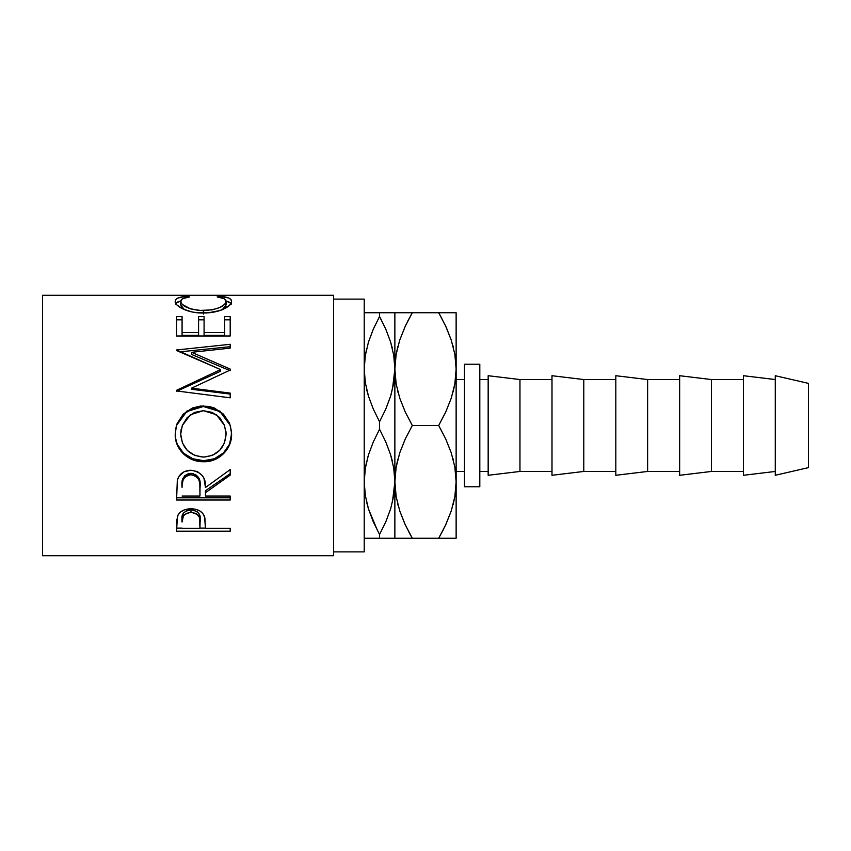 <?xml version="1.0" encoding="UTF-8"?>
<svg xmlns="http://www.w3.org/2000/svg" width="851" height="851" viewBox="0 0 851 851"><rect width="100%" height="100%" fill="white"/><g stroke="black" fill="none" stroke-linecap="round" stroke-linejoin="round"><path stroke-width="1.28" d="M368.079 394.864L366.866 390.375M391.013 394.864L393.768 382.78M397.768 391.439L398.066 392.566M452.966 458.572L453.232 459.561M391.013 456.136L392.226 460.625M368.079 456.136L365.345 468.124L364.228 481.879L365.324 495.548L364.228 481.879L365.313 468.316L368.43 454.966L373.312 441.903L379.546 429.276L385.769 441.871L390.609 454.785L393.747 468.124L394.864 481.879L393.779 495.442L390.662 508.792L385.78 521.854L379.546 534.481L373.323 521.897L368.483 508.972L365.345 495.633L364.228 481.879L365.313 468.316L368.43 454.966L373.312 441.903L379.546 429.276L379.546 421.724L373.323 409.129L368.483 396.215L365.345 382.876L364.228 369.121L365.313 355.558L368.43 342.208L373.312 329.146L379.546 316.519L379.546 312.743L366.866 312.743M456.136 471.454L464.486 471.454L456.136 471.454M464.486 379.546L456.136 379.546L464.486 379.546M333.592 551.873L364.228 551.873L364.228 299.126L333.592 299.126L364.228 299.126L364.228 551.873L333.592 551.873M42.55 555.703L333.592 555.703L333.592 295.297L42.55 295.297L42.55 555.703L42.55 295.297L333.592 295.297L333.592 555.703L42.55 555.703M230.196 531.194L176.582 531.194L176.71 520.557L178.114 514.812L180.603 511.962L184.263 509.877L190.964 508.76L195.624 509.238L199.783 510.887L202.846 513.525L204.889 517.919L205.453 528.311L230.196 528.311L230.196 531.194L230.196 528.311L205.453 528.311L204.57 516.695C202.644 511.611 198.113 508.972 190.964 508.76C183.976 508.972 179.444 511.515 177.391 516.387L176.582 531.194L230.196 531.194L230.196 528.311M230.196 500.016L176.582 500.016L177.316 480.209L179.05 476.22L184.103 471.72L190.922 470.231L197.496 471.592L202.506 475.752L204.027 478.528L205.453 487.538L230.196 469.582L230.196 475.135L205.453 492.708L205.453 496.027L230.196 496.027L230.196 500.016L230.196 496.027L205.453 496.027L205.453 492.708L230.196 475.135L230.196 469.582L205.453 487.538C206.144 477.592 201.304 471.826 190.922 470.231C183.763 470.571 179.221 473.89 177.316 480.209L176.582 500.016L230.196 500.016M175.338 437.137L175.668 428.808L177.168 423.415L183.263 414.15L192.432 407.959L200.559 406.055L208.889 406.416L214.229 407.937L223.356 414.054L229.525 423.117L231.451 431.17L231.089 439.435L229.589 444.711L223.494 453.711L214.42 459.742L206.389 461.625L200.857 461.625L192.815 459.785L183.561 454.009L177.37 445.094L175.338 437.137M230.196 369.068L191.613 352.314L230.196 369.068L230.196 370.047L191.528 388.173L230.196 393.109L230.196 397.821L176.582 390.949L176.582 390.29L220.569 369.589L176.582 349.974L230.196 344.293L230.196 348.123L191.613 352.314L191.613 354.463L230.196 370.728L230.196 369.068L230.196 370.047L191.528 388.173L191.528 389.279L191.528 388.173L230.196 393.109L230.196 397.821L230.196 394.066L191.528 389.279L230.196 394.066M230.196 335.996L176.582 335.996L176.582 316.636L182.082 316.636L182.082 335.294L198.581 335.294L198.581 316.636L204.08 316.636L204.08 335.294L224.696 335.294L224.696 316.636L230.196 316.636L230.196 335.996L176.582 335.996L176.582 316.636L182.082 316.636L182.082 332.56L198.581 332.56L198.581 316.636L204.08 316.636L204.08 332.56L224.696 332.56L224.696 316.636L230.196 316.636L230.196 328.582M185.093 296.478L189.645 296.935L182.901 298.595L181.231 299.882L180.806 302.158L182.316 304.467L190.507 308.86L198.889 310.477L212.442 309.849L219.877 307.477L224.611 304.381L225.994 302.062L225.526 299.818L223.802 298.573L217.133 296.935L220.324 296.339L228.781 298.041L230.908 299.488L231.546 301.807L229.387 305.53L220.154 310.487L208.24 312.817L197.506 312.764L192.145 311.977L183.029 308.998L177.072 305.105L175.317 302.233L175.859 299.499L177.955 298.041L185.093 296.478M464.486 486.772L479.804 486.772L479.804 364.228L464.486 364.228L464.486 486.772L479.804 486.772L479.804 364.228L464.486 364.228L464.486 486.772M775.272 475.284L808.45 467.625L808.45 383.375L775.272 375.716L775.272 475.284L775.272 375.716L808.45 383.375L808.45 467.625L775.272 475.284M743.476 475.284L775.272 471.454L743.476 475.284L743.476 375.716L743.476 475.284M775.272 379.546L743.476 375.716L775.272 379.546M711.447 471.454L743.476 471.454L711.447 471.454L711.447 379.546L711.447 471.454L679.651 475.284L711.447 471.454M743.476 379.546L711.447 379.546L679.651 375.716L679.651 475.284L679.651 375.716L711.447 379.546L743.476 379.546M647.622 471.454L679.651 471.454L647.622 471.454L647.622 379.546L647.622 471.454L615.816 475.284L647.622 471.454M679.651 379.546L647.622 379.546L615.816 375.716L615.816 475.284L615.816 375.716L647.622 379.546L679.651 379.546M583.786 471.454L615.816 471.454L583.786 471.454L583.786 379.546L583.786 471.454L551.991 475.284L583.786 471.454M615.816 379.546L583.786 379.546L551.991 375.716L551.991 475.284L551.991 375.716L583.786 379.546L615.816 379.546M519.961 471.454L551.991 471.454L519.961 471.454L519.961 379.546L519.961 471.454L488.166 475.284L519.961 471.454M551.991 379.546L519.961 379.546L488.166 375.716L488.166 475.284L488.166 375.716L519.961 379.546L551.991 379.546M479.804 471.454L488.166 471.454L479.804 471.454M488.166 379.546L479.804 379.546L488.166 379.546M377.61 530.833L368.483 508.972L365.345 495.633L364.228 481.879M368.43 508.792L366.909 503.313M364.228 538.257L394.864 538.257L394.864 481.879L393.768 468.22L394.864 481.879L393.779 495.442L390.662 508.792L385.78 521.854L390.609 508.972L393.768 495.537M368.451 538.257L366.994 538.257M379.546 534.481L385.769 521.897L379.546 534.481L379.546 538.257L379.546 534.481L385.769 521.897L390.63 508.887M365.334 538.257L373.323 538.257M364.228 369.121L365.313 355.558L368.43 342.208L373.312 329.146L379.546 316.519L385.769 329.103L390.609 342.028L393.747 355.367L394.864 369.121L393.779 382.684L390.662 396.034L385.78 409.097L379.546 421.724L373.323 409.129L368.483 396.215L365.345 382.876L364.228 369.121L365.324 382.79L364.228 369.121L365.324 355.463M366.664 461.487L365.324 468.22M392.396 502.42L394.864 481.879L394.864 312.743L365.334 312.743M368.462 312.743L373.323 312.743M393.768 312.743L379.546 312.743L379.546 316.519L373.323 329.103L368.462 342.113M366.696 348.58L365.345 355.367L368.483 342.028L373.323 329.103L379.546 316.519L385.769 329.103L390.609 342.028L393.747 355.367L394.864 369.121L393.768 355.463L394.864 369.121L393.779 382.684L390.662 396.034L385.78 409.097L379.546 421.724L379.546 429.276L385.769 441.871L390.609 454.785L393.747 468.124L396.14 496.59L394.864 481.879L394.864 538.257L398.279 538.257M390.662 342.208L392.205 347.772M390.63 538.257L392.226 538.257M393.768 538.257L394.864 538.257M379.546 538.257L385.758 538.257M392.428 389.513L394.864 369.121L394.864 481.879L396.119 467.295L399.715 452.923L405.278 438.956L412.31 425.5L405.289 412.075L399.779 398.247L396.151 383.939L394.864 369.121L396.119 354.527L399.715 340.166L405.278 326.199L412.31 312.743L394.864 312.743L394.864 369.121L396.14 383.833L394.864 369.121L396.119 354.527L399.715 340.166L405.278 326.199L412.31 312.743L407.438 321.731M390.641 312.743L392.098 312.743M379.546 312.743L385.758 312.743M381.482 320.167L379.546 316.519M407.661 538.257L405.321 538.257M404.821 523.812L399.779 511.015L396.151 496.697L394.864 481.879L396.119 467.295L399.715 452.923L405.278 438.956L412.31 425.5L438.69 425.5L445.711 438.925L451.221 452.753L454.849 467.061L456.136 481.879L454.86 467.167L456.136 481.879L454.881 496.473L451.285 510.834L445.722 524.801L438.69 538.257L445.711 524.833L451.253 510.919L445.328 525.641M409.086 532.439L412.31 538.257L405.289 524.833L399.779 511.015L396.151 496.697L394.864 481.879L396.14 467.167M397.768 504.196L398.087 505.388M396.14 538.257L456.136 538.257L456.136 481.879L454.881 496.473L451.285 510.834L445.722 524.801L438.69 538.257L412.31 538.257L405.289 524.833M397.864 459.2L396.151 467.061L397.896 459.093M399.736 312.743L398.098 312.743M397.832 346.548L396.151 354.303L394.864 369.121L396.151 383.939L399.779 398.247L405.289 412.075L412.31 425.5L438.69 425.5L445.711 438.925L451.221 452.753L454.849 467.061L456.136 481.879L456.136 369.121L454.881 383.705L451.285 398.077L445.722 412.044L438.69 425.5L445.722 412.044L451.285 398.077L454.881 383.705L456.136 369.121L454.86 354.41L456.136 369.121L456.136 312.743L438.69 312.743L445.711 326.167L451.221 339.985L454.849 354.303L456.136 369.121L456.136 538.257L452.902 538.257M399.779 339.985L405.289 326.167L399.779 339.985M405.672 325.359L412.31 312.743L438.69 312.743L405.299 312.743M404.789 523.737L405.278 524.801M453.104 504.664L454.86 496.59M399.747 538.257L412.31 538.257M396.13 312.743L394.864 312.743M453.104 391.907L454.86 383.833M453.232 346.804L452.913 345.612M446.211 327.263L451.221 339.985L454.849 354.303L456.136 369.121L454.849 383.939L453.126 391.832M397.896 346.336L396.14 354.41M453.168 504.452L454.849 496.697L456.136 481.879M451.264 538.257L438.69 538.257L443.562 529.269M445.701 538.257L454.87 538.257M454.87 312.743L438.69 312.743L445.711 326.167M451.264 312.743L452.721 312.743M443.339 312.743L445.679 312.743M441.914 318.561L438.69 312.743M446.179 327.188L445.722 326.199M456.136 312.743L456.136 369.121M180.71 305.094L180.71 301.445C180.699 299.148 183.678 297.648 189.645 296.935L186.422 296.339C178.891 296.946 175.157 298.616 175.21 301.36C174.359 305.807 187.741 313.381 203.081 313.019C210.303 313.008 216.675 311.923 222.196 309.743C228.632 306.924 231.759 304.115 231.568 301.339C231.578 298.616 227.834 296.946 220.324 296.339L217.133 296.935C223.015 297.648 225.994 299.116 226.068 301.35C225.27 306.424 217.728 309.53 203.442 310.668C189.284 309.562 181.71 306.488 180.71 301.445L180.71 305.094L184.433 309.615L182.316 308.019L180.71 305.094M203.442 314.051L203.442 310.668L203.442 314.051M222.271 309.711L226.068 304.998L226.068 301.35L225.728 306.413L222.271 309.711M220.324 297.478L220.324 296.339L220.324 297.478M226.026 300.956L231.046 303.371M175.753 303.35L180.763 300.935M186.422 297.467L186.422 296.339L186.422 297.467M231.408 304.052L228.781 301.786L225.185 300.786M181.529 300.786L177.955 301.797L175.359 304.062M176.582 319.838L182.082 319.838L176.582 319.838M182.082 332.56L182.082 335.294L198.581 335.294L198.581 332.56L182.082 332.56M198.581 319.838L204.08 319.838L198.581 319.838M204.08 332.56L204.08 335.294L224.696 335.294L224.696 332.56L204.08 332.56M224.696 319.838L230.196 319.838L224.696 319.838M176.582 335.996L176.582 328.582M230.196 370.728L191.613 354.463L191.613 352.314L230.196 348.123L230.196 346.687L179.774 351.867L230.196 346.687M176.582 349.974L176.582 350.548L176.582 349.974L230.196 344.293L230.196 348.123M176.582 350.548L220.569 369.589L220.569 371.238L220.569 369.589L176.582 390.29L176.582 390.949L230.196 397.821M176.582 391.332L220.569 371.238L176.582 391.332L176.582 390.29M176.444 425.489L186.688 411.597L203.368 406.512L203.368 405.938L186.699 411.171L176.444 425.489L175.21 434.382C174.785 449.583 188.56 462.231 203.623 461.742L203.623 460.678L214.42 458.732L223.494 452.881L229.589 444.148L231.568 433.702C232.227 448.275 218.664 461.221 203.623 460.678L203.623 461.742C218.643 462.338 232.238 448.924 231.568 433.946L230.366 425.479L220.047 411.203L203.368 405.938L203.368 406.512L220.026 411.607L230.387 425.564M203.623 460.678C188.614 461.168 174.732 448.839 175.21 434.116L175.742 439.435L177.37 444.509L183.561 453.168L192.815 458.774L203.623 460.678M229.536 423.202L223.345 414.373L214.197 408.448L203.368 406.512L192.443 408.469L183.252 414.49L177.157 423.5M225.983 431.68L226.068 434.148C224.983 448.083 217.494 455.732 203.602 457.093C189.603 455.838 181.965 448.179 180.71 434.148L182.305 425.5L180.71 433.893L181.125 429.51M182.305 425.489L190.486 414.692L203.357 410.703L194.517 412.437L187.156 417.628L182.38 425.287L180.71 434.148L182.433 442.956L187.316 450.445L194.751 455.434L203.602 457.093L212.378 455.413L219.654 450.339L224.494 442.914L226.068 433.893L224.462 425.234L219.686 417.543L212.239 412.416L203.357 410.703L216.345 414.682L224.558 425.5M230.196 473.677L205.453 490.729L230.196 473.677L230.196 469.582M205.453 490.729L205.453 492.708L205.453 490.729M230.196 497.824L176.582 497.824L230.196 497.824L230.196 496.027M176.582 497.824L176.582 490.974M184.688 475.794L188.592 473.56L193.337 473.571M195.453 474.422L198.623 477.571L200.028 485.751C200.996 478.943 197.953 474.784 190.911 473.273C184.029 474.752 181.093 478.847 182.082 485.549L183.465 477.358M190.911 473.273L190.911 474.72C197.964 476.315 201.006 480.602 200.028 487.58L199.953 496.027L182.082 496.027L199.953 496.027L199.804 483.325L198.623 479.145L195.464 475.911L190.911 474.72L190.911 473.273M200.028 485.751L200.028 487.58M182.082 485.549L182.082 487.368C181.072 480.496 184.007 476.273 190.911 474.72L188.592 475.018L184.688 477.315L182.625 481.113L182.082 485.549M205.453 528.088L199.953 528.088L205.453 528.088M176.582 528.088L182.082 528.088L176.582 528.088L176.582 524.716M189.837 509.909L193.326 510.068L197.326 511.813L199.453 514.727L200.07 519.429C201.006 514.249 197.985 511.047 190.986 509.845L190.986 512.398C197.985 513.664 201.017 516.961 200.07 522.291L199.953 528.311L182.082 528.311L199.953 528.311L199.453 517.429L197.326 514.419L195.496 513.323L190.986 512.398L190.986 509.845C184.124 510.994 181.157 514.1 182.082 519.174L183.444 513.057L186.592 510.728L189.837 509.909M182.082 519.174L182.082 522.014C181.146 516.812 184.114 513.61 190.986 512.398L186.592 513.313L183.444 515.717L182.082 522.014L182.082 519.174M200.07 522.269L200.07 519.429"/></g></svg>
